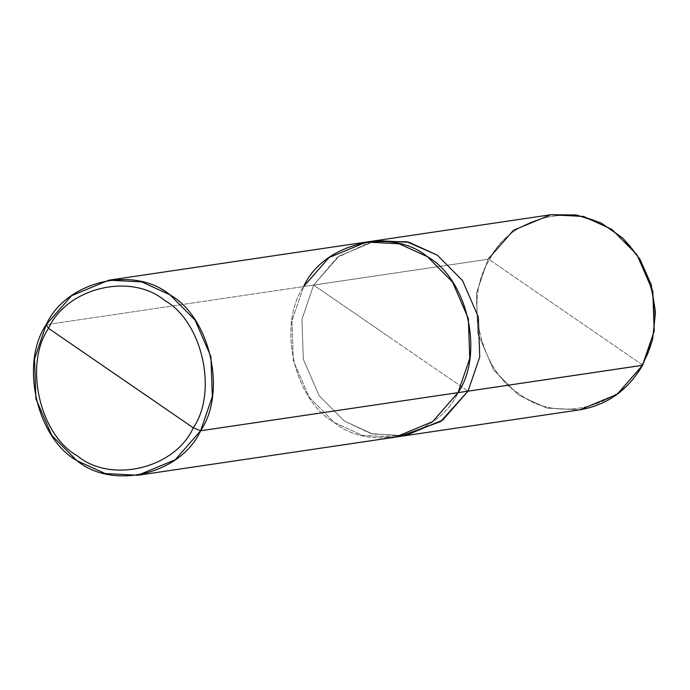 <?xml version="1.0" encoding="UTF-8"?>
<svg xmlns="http://www.w3.org/2000/svg" width="690" height="690" viewBox="0 0 690 690"><rect width="100%" height="100%" fill="white"/><g stroke="black" fill="none" stroke-linecap="round" stroke-linejoin="round"><path stroke-width="0.52" stroke-dasharray="3.45 2.59" d="M405.28 435.657L372.514 433.924L344.301 421.029L319.151 395.689L303.341 359.24L301.927 319.315L313.631 285.074L468.036 391.161L313.631 285.074L338.652 256.352L375.395 240.715L338.652 256.352L313.631 285.074L301.918 319.315L303.341 359.24L319.151 395.689L344.301 421.038L372.048 433.812L404.28 435.804L372.048 433.812L344.301 421.038L319.151 395.689L303.341 359.24L301.918 319.315L313.631 285.074L390.833 338.117L313.631 285.074L488.08 259.242L476.367 293.483L477.791 333.408L493.6 369.857L518.751 395.206L546.963 408.101L579.729 409.834L546.963 408.101L518.751 395.206L493.6 369.857L477.791 333.408L476.367 293.483L488.08 259.242L313.631 285.074L301.927 319.315L303.341 359.24L319.151 395.689L344.301 421.029L370.185 433.294L400.304 436.244M642.019 364.596L489.546 259.828C463.404 297.994 480.059 371.841 519.829 394.094C555.493 423.669 622.691 407.445 642.019 364.596C622.691 407.445 555.493 423.669 519.829 394.094C480.059 371.841 463.404 297.994 489.546 259.828L642.019 364.596C668.162 326.422 651.507 252.583 611.737 230.322C576.072 200.747 508.866 216.971 489.546 259.828C508.866 216.971 576.072 200.747 611.737 230.322C651.507 252.583 668.162 326.422 642.019 364.596L642.485 365.329L642.019 364.596M488.08 259.242L513.498 230.227L550.836 214.737M371.462 241.457L337.091 257.551L313.631 285.074L303.635 286.557L291.93 320.798L293.345 360.723L309.155 397.164L334.305 422.513L362.517 435.407L395.284 437.141L432.613 421.65L458.039 392.636C438.469 436.037 370.418 452.459 334.305 422.513C294.035 399.976 277.164 325.206 303.635 286.557L303.635 286.548C277.156 325.206 294.026 399.976 334.305 422.522C370.418 452.468 438.469 436.037 458.039 392.645L469.743 358.395L468.329 318.47L452.519 282.029L427.369 256.68L399.156 243.786L366.39 242.052L329.052 257.543L303.635 286.548L46.204 324.671L313.631 285.074L339.057 256.068L376.386 240.569M396.276 436.994L362.517 435.407L334.305 422.522L309.155 397.173L293.345 360.723L291.922 320.798L303.635 286.557M367.39 241.905L366.39 242.052"/><path stroke-width="1.03" d="M642.019 364.596L642.485 365.329L468.036 391.161L442.212 420.469L404.28 435.804L442.618 420.176L468.036 391.161L479.748 356.911L478.325 316.995L462.516 280.545L437.365 255.197L409.153 242.302L375.395 240.715L408.678 242.181L437.365 255.197L462.516 280.545L478.325 316.995L479.748 356.911L468.036 391.161L642.597 365.269L617.067 394.344L579.729 409.834L617.067 394.344L642.485 365.329L654.198 331.079L652.775 291.163L636.965 254.714L611.814 229.365L583.602 216.47L550.836 214.737L513.498 230.227L488.08 259.242M400.304 436.244L440.599 421.607L468.036 391.161L442.609 420.167L405.28 435.657L579.729 409.834C606.933 405.203 627.883 390.35 642.597 365.269L652.55 339.885L655.5 312.294L651.213 284.694L640.044 259.311L622.872 238.171L601.076 222.982L576.409 214.952L550.836 214.737L583.602 216.47L611.814 229.365L636.965 254.714L652.775 291.163L654.198 331.079L642.485 365.329M550.836 214.737L376.386 240.569L409.153 242.311L437.365 255.197L462.516 280.545L478.325 316.995L479.74 356.911L468.036 391.161L200.618 430.758L212.322 396.517L210.907 356.592L195.097 320.143L169.947 294.794L141.735 281.899L108.968 280.166L71.631 295.656L46.204 324.671L34.5 358.921L35.915 398.837L51.724 435.287L76.875 460.635L105.096 473.53L137.853 475.263L175.191 459.773L200.618 430.758C181.047 474.159 112.996 490.59 76.875 460.635C36.605 438.098 19.734 363.328 46.204 324.671L48.533 328.354C66.878 287.67 130.677 272.265 164.539 300.348C202.299 321.48 218.109 391.575 193.295 427.817L48.533 328.354C23.71 364.596 39.528 434.691 77.289 455.823C111.15 483.906 174.941 468.501 193.295 427.817L200.618 430.758L468.036 391.161L479.74 356.911L478.325 316.995L462.516 280.545L437.365 255.197L406.798 241.742L371.462 241.457M303.635 286.548C323.205 243.156 391.256 226.725 427.369 256.68C467.648 279.217 484.518 353.987 458.039 392.645L469.752 358.395L468.329 318.47L452.519 282.02L427.369 256.68L399.156 243.786L366.39 242.043L329.061 257.543L303.635 286.557C323.205 243.156 391.256 226.734 427.369 256.68C467.639 279.217 484.509 353.987 458.039 392.636L432.621 421.65L395.284 437.149L137.853 475.263M193.295 427.817C174.941 468.501 111.15 483.906 77.289 455.823C39.528 434.691 23.71 364.596 48.533 328.354L193.295 427.817C218.109 391.575 202.299 321.48 164.539 300.348C130.677 272.265 66.878 287.67 48.533 328.354L46.204 324.671C65.783 281.27 133.826 264.839 169.947 294.794C210.226 317.331 227.088 392.11 200.618 430.758L193.295 427.817M405.28 435.657L396.276 436.994M376.386 240.569L367.39 241.905M366.39 242.043L108.968 280.166"/></g></svg>
